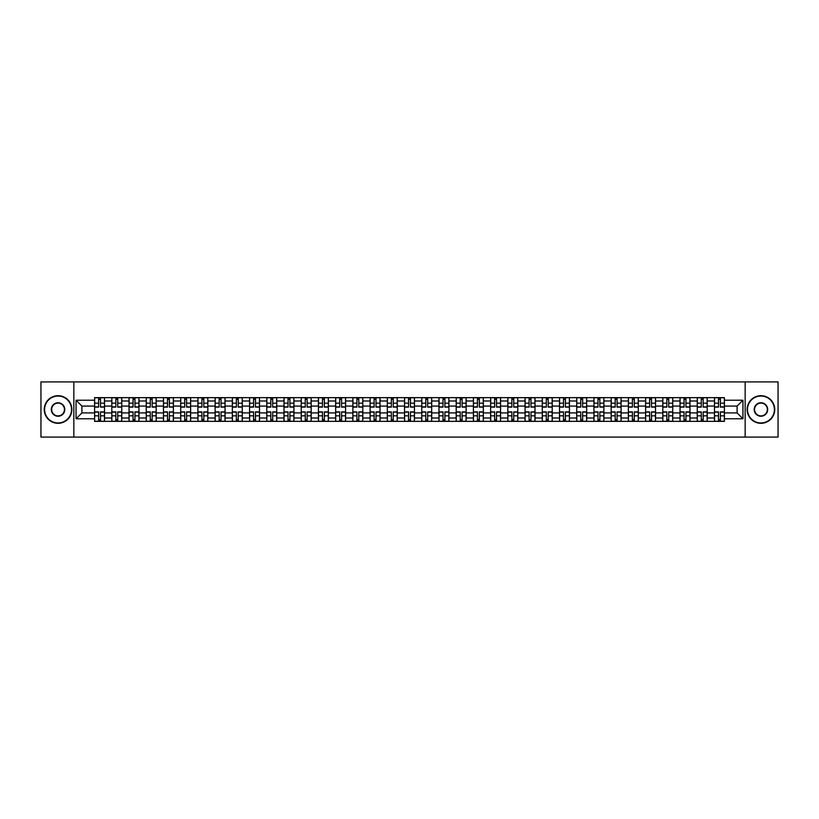 <?xml version="1.0" encoding="UTF-8"?>
<svg xmlns="http://www.w3.org/2000/svg" width="819" height="819" viewBox="0 0 819 819"><rect width="100%" height="100%" fill="white"/><g stroke="black" fill="none" stroke-linecap="round" stroke-linejoin="round"><path stroke-width="1.23" d="M745.157 437.09L778.05 437.09L778.05 381.91L40.95 381.91L40.95 437.09L745.157 437.09L745.157 381.91M111.814 421.365L111.814 401.003L104.525 401.003L104.525 421.365M104.525 401.003L104.525 397.635M111.814 401.003L111.814 397.635M121.744 397.635L121.744 421.365M129.033 421.365L129.033 397.635M138.964 397.635L138.964 421.365M146.253 421.365L146.253 397.635M156.183 397.635L156.183 421.365M163.472 421.365L163.472 397.635M173.403 397.635L173.403 421.365M180.692 421.365L180.692 397.635M190.622 397.635L190.622 421.365M197.911 421.365L197.911 397.635M207.842 397.635L207.842 421.365M215.121 421.365L215.121 397.635M225.061 397.635L225.061 421.365M232.34 421.365L232.34 397.635M242.281 397.635L242.281 421.365M249.56 421.365L249.56 397.635M259.5 397.635L259.5 421.365M266.779 421.365L266.779 397.635M276.72 397.635L276.72 421.365M283.998 421.365L283.998 397.635M293.939 397.635L293.939 421.365M301.218 421.365L301.218 397.635M311.159 397.635L311.159 421.365M318.437 421.365L318.437 397.635M328.368 397.635L328.368 421.365M335.657 421.365L335.657 397.635M345.587 397.635L345.587 421.365M352.876 421.365L352.876 397.635M362.807 397.635L362.807 421.365M370.096 421.365L370.096 397.635M380.026 397.635L380.026 421.365M387.315 421.365L387.315 397.635M397.246 397.635L397.246 421.365M404.535 421.365L404.535 397.635M414.465 397.635L414.465 421.365M421.754 421.365L421.754 397.635M431.685 397.635L431.685 421.365M438.974 421.365L438.974 397.635M448.904 397.635L448.904 421.365M456.193 421.365L456.193 397.635M466.124 397.635L466.124 421.365M473.413 421.365L473.413 397.635M483.343 397.635L483.343 421.365M490.632 421.365L490.632 397.635M500.563 397.635L500.563 421.365M507.841 421.365L507.841 397.635M517.782 397.635L517.782 421.365M525.061 421.365L525.061 397.635M535.002 397.635L535.002 421.365M542.28 421.365L542.28 397.635M552.221 397.635L552.221 421.365M559.5 421.365L559.5 397.635M569.44 397.635L569.44 421.365M576.719 421.365L576.719 397.635M586.66 397.635L586.66 421.365M593.939 421.365L593.939 397.635M603.879 397.635L603.879 421.365M611.158 421.365L611.158 397.635M621.089 397.635L621.089 421.365M628.378 421.365L628.378 397.635M638.308 397.635L638.308 421.365M645.597 421.365L645.597 397.635M655.528 397.635L655.528 421.365M662.817 421.365L662.817 397.635M672.747 397.635L672.747 421.365M680.036 421.365L680.036 397.635M689.967 397.635L689.967 421.365M697.256 421.365L697.256 397.635M707.186 397.635L707.186 421.365M714.475 421.365L714.475 397.635M714.475 412.919L707.186 412.919M697.256 412.919L689.967 412.919M680.036 412.919L672.747 412.919M662.817 412.919L655.528 412.919M645.597 412.919L638.308 412.919M628.378 412.919L621.089 412.919M611.158 412.919L603.879 412.919M593.939 412.919L586.66 412.919M576.719 412.919L569.44 412.919M559.5 412.919L552.221 412.919M542.28 412.919L535.002 412.919M525.061 412.919L517.782 412.919M507.841 412.919L500.563 412.919M490.632 412.919L483.343 412.919M473.413 412.919L466.124 412.919M456.193 412.919L448.904 412.919M438.974 412.919L431.685 412.919M421.754 412.919L414.465 412.919M404.535 412.919L397.246 412.919M387.315 412.919L380.026 412.919M370.096 412.919L362.807 412.919M352.876 412.919L345.587 412.919M335.657 412.919L328.368 412.919M318.437 412.919L311.159 412.919M301.218 412.919L293.939 412.919M283.998 412.919L276.72 412.919M266.779 412.919L259.5 412.919M249.56 412.919L242.281 412.919M232.34 412.919L225.061 412.919M215.121 412.919L207.842 412.919M197.911 412.919L190.622 412.919M180.692 412.919L173.403 412.919M163.472 412.919L156.183 412.919M146.253 412.919L138.964 412.919M129.033 412.919L121.744 412.919M111.814 412.919L104.525 412.919M714.475 406.081L707.186 406.081M697.256 406.081L689.967 406.081M680.036 406.081L672.747 406.081M662.817 406.081L655.528 406.081M645.597 406.081L638.308 406.081M628.378 406.081L621.089 406.081M611.158 406.081L603.879 406.081M593.939 406.081L586.66 406.081M576.719 406.081L569.44 406.081M559.5 406.081L552.221 406.081M542.28 406.081L535.002 406.081M525.061 406.081L517.782 406.081M507.841 406.081L500.563 406.081M490.632 406.081L483.343 406.081M473.413 406.081L466.124 406.081M456.193 406.081L448.904 406.081M438.974 406.081L431.685 406.081M421.754 406.081L414.465 406.081M404.535 406.081L397.246 406.081M387.315 406.081L380.026 406.081M370.096 406.081L362.807 406.081M352.876 406.081L345.587 406.081M335.657 406.081L328.368 406.081M318.437 406.081L311.159 406.081M301.218 406.081L293.939 406.081M283.998 406.081L276.72 406.081M266.779 406.081L259.5 406.081M249.56 406.081L242.281 406.081M232.34 406.081L225.061 406.081M215.121 406.081L207.842 406.081M197.911 406.081L190.622 406.081M180.692 406.081L173.403 406.081M163.472 406.081L156.183 406.081M146.253 406.081L138.964 406.081M129.033 406.081L121.744 406.081M111.814 406.081L104.525 406.081M81.9 412.919L94.594 412.919L94.594 406.081L81.9 406.081L81.9 412.919L76.054 418.775L76.054 400.225L94.594 400.225L94.594 406.081M724.405 406.081L724.405 412.919L737.1 412.919L737.1 406.081L724.405 406.081L724.405 397.635L94.594 397.635L94.594 400.225M724.405 400.225L742.946 400.225L742.946 418.775L724.405 418.775L724.405 412.919M94.594 412.919L94.594 421.365L724.405 421.365L724.405 418.775M94.594 418.775L76.054 418.775M73.843 437.09L73.843 381.91M100.502 419.707L98.618 419.707M98.618 399.293L100.502 399.293M117.721 419.707L115.837 419.707M115.837 399.293L117.721 399.293M134.94 419.707L133.057 419.707M133.057 399.293L134.94 399.293M152.16 419.707L150.276 419.707M150.276 399.293L152.16 399.293M169.369 419.707L167.496 419.707M167.496 399.293L169.369 399.293M186.589 419.707L184.715 419.707M184.715 399.293L186.589 399.293M203.808 419.707L201.935 419.707M201.935 399.293L203.808 399.293M221.028 419.707L219.154 419.707M219.154 399.293L221.028 399.293M238.247 419.707L236.374 419.707M236.374 399.293L238.247 399.293M255.467 419.707L253.593 419.707M253.593 399.293L255.467 399.293M272.686 419.707L270.813 419.707M270.813 399.293L272.686 399.293M289.906 419.707L288.032 419.707M288.032 399.293L289.906 399.293M307.125 419.707L305.252 419.707M305.252 399.293L307.125 399.293M324.344 419.707L322.471 419.707M322.471 399.293L324.344 399.293M341.564 419.707L339.69 419.707M339.69 399.293L341.564 399.293M358.783 419.707L356.91 419.707M356.91 399.293L358.783 399.293M376.003 419.707L374.119 419.707M374.119 399.293L376.003 399.293M393.222 419.707L391.339 419.707M391.339 399.293L393.222 399.293M410.442 419.707L408.558 419.707M408.558 399.293L410.442 399.293M427.661 419.707L425.778 419.707M425.778 399.293L427.661 399.293M444.881 419.707L442.997 419.707M442.997 399.293L444.881 399.293M462.09 419.707L460.217 419.707M460.217 399.293L462.09 399.293M479.31 419.707L477.436 419.707M477.436 399.293L479.31 399.293M496.529 419.707L494.656 419.707M494.656 399.293L496.529 399.293M513.748 419.707L511.875 419.707M511.875 399.293L513.748 399.293M530.968 419.707L529.094 419.707M529.094 399.293L530.968 399.293M548.187 419.707L546.314 419.707M546.314 399.293L548.187 399.293M565.407 419.707L563.533 419.707M563.533 399.293L565.407 399.293M582.626 419.707L580.753 419.707M580.753 399.293L582.626 399.293M599.846 419.707L597.972 419.707M597.972 399.293L599.846 399.293M617.065 419.707L615.192 419.707M615.192 399.293L617.065 399.293M634.285 419.707L632.411 419.707M632.411 399.293L634.285 399.293M651.504 419.707L649.631 419.707M649.631 399.293L651.504 399.293M668.724 419.707L666.84 419.707M666.84 399.293L668.724 399.293M685.943 419.707L684.06 419.707M684.06 399.293L685.943 399.293M703.163 419.707L701.279 419.707M701.279 399.293L703.163 399.293M720.382 419.707L718.498 419.707M718.498 399.293L720.382 399.293M76.054 400.225L81.9 406.081M737.1 412.919L742.946 418.775M737.1 406.081L742.946 400.225M100.502 407.125L100.502 397.747L104.474 397.747L104.474 407.125L100.502 407.125M98.618 399.181L100.502 399.181M98.618 397.747L94.646 397.747L94.646 407.125L98.618 407.125L98.618 397.747L100.502 397.747M98.618 411.875L98.618 421.253L94.646 421.253L94.646 411.875L98.618 411.875M100.502 419.819L98.618 419.819M100.502 421.253L104.474 421.253L104.474 411.875L100.502 411.875L100.502 421.253L98.618 421.253M117.721 407.125L117.721 397.747L121.693 397.747L121.693 407.125L117.721 407.125M115.837 399.181L117.721 399.181M115.837 397.747L111.865 397.747L111.865 407.125L115.837 407.125L115.837 397.747L117.721 397.747M134.94 407.125L134.94 397.747L138.913 397.747L138.913 407.125L134.94 407.125M133.057 399.181L134.94 399.181M133.057 397.747L129.085 397.747L129.085 407.125L133.057 407.125L133.057 397.747L134.94 397.747M115.837 411.875L115.837 421.253L111.865 421.253L111.865 411.875L115.837 411.875M117.721 419.819L115.837 419.819M117.721 421.253L121.693 421.253L121.693 411.875L117.721 411.875L117.721 421.253L115.837 421.253M133.057 411.875L133.057 421.253L129.085 421.253L129.085 411.875L133.057 411.875M134.94 419.819L133.057 419.819M134.94 421.253L138.913 421.253L138.913 411.875L134.94 411.875L134.94 421.253L133.057 421.253M58.057 422.962A13.462 13.462 0 0 0 71.529 409.5A13.462 13.462 0 0 0 58.057 396.038A13.462 13.462 0 0 0 44.595 409.5A13.462 13.462 0 0 0 58.057 422.962M58.057 395.7A13.8 13.8 0 0 1 71.857 409.5A13.8 13.8 0 0 1 58.057 423.3A13.8 13.8 0 0 1 44.257 409.5A13.8 13.8 0 0 1 58.057 395.7M58.057 416.236A6.736 6.736 0 0 1 51.321 409.5A6.736 6.736 0 0 1 58.057 402.764A6.736 6.736 0 0 1 64.793 409.5A6.736 6.736 0 0 1 58.057 416.236M58.057 403.102A6.398 6.398 0 0 0 51.658 409.5A6.398 6.398 0 0 0 58.057 415.898A6.398 6.398 0 0 0 64.455 409.5A6.398 6.398 0 0 0 58.057 403.102M760.943 422.962A13.462 13.462 0 0 0 774.405 409.5A13.462 13.462 0 0 0 760.943 396.038A13.462 13.462 0 0 0 747.471 409.5A13.462 13.462 0 0 0 760.943 422.962M760.943 395.7A13.8 13.8 0 0 1 774.743 409.5A13.8 13.8 0 0 1 760.943 423.3A13.8 13.8 0 0 1 747.143 409.5A13.8 13.8 0 0 1 760.943 395.7M760.943 416.236A6.736 6.736 0 0 1 754.207 409.5A6.736 6.736 0 0 1 760.943 402.764A6.736 6.736 0 0 1 767.679 409.5A6.736 6.736 0 0 1 760.943 416.236M760.943 403.102A6.398 6.398 0 0 0 754.545 409.5A6.398 6.398 0 0 0 760.943 415.898A6.398 6.398 0 0 0 767.342 409.5A6.398 6.398 0 0 0 760.943 403.102M152.16 407.125L152.16 397.747L156.132 397.747L156.132 407.125L152.16 407.125M150.276 399.181L152.16 399.181M150.276 397.747L146.304 397.747L146.304 407.125L150.276 407.125L150.276 397.747L152.16 397.747M169.369 407.125L169.369 397.747L173.352 397.747L173.352 407.125L169.369 407.125M167.496 399.181L169.369 399.181M167.496 397.747L163.524 397.747L163.524 407.125L167.496 407.125L167.496 397.747L169.369 397.747M186.589 407.125L186.589 397.747L190.571 397.747L190.571 407.125L186.589 407.125M184.715 399.181L186.589 399.181M184.715 397.747L180.743 397.747L180.743 407.125L184.715 407.125L184.715 397.747L186.589 397.747M150.276 411.875L150.276 421.253L146.304 421.253L146.304 411.875L150.276 411.875M152.16 419.819L150.276 419.819M152.16 421.253L156.132 421.253L156.132 411.875L152.16 411.875L152.16 421.253L150.276 421.253M167.496 411.875L167.496 421.253L163.524 421.253L163.524 411.875L167.496 411.875M169.369 419.819L167.496 419.819M169.369 421.253L173.352 421.253L173.352 411.875L169.369 411.875L169.369 421.253L167.496 421.253M184.715 411.875L184.715 421.253L180.743 421.253L180.743 411.875L184.715 411.875M186.589 419.819L184.715 419.819M186.589 421.253L190.571 421.253L190.571 411.875L186.589 411.875L186.589 421.253L184.715 421.253M203.808 407.125L203.808 397.747L207.78 397.747L207.78 407.125L203.808 407.125M201.935 399.181L203.808 399.181M201.935 397.747L197.963 397.747L197.963 407.125L201.935 407.125L201.935 397.747L203.808 397.747M201.935 411.875L201.935 421.253L197.963 421.253L197.963 411.875L201.935 411.875M203.808 419.819L201.935 419.819M203.808 421.253L207.78 421.253L207.78 411.875L203.808 411.875L203.808 421.253L201.935 421.253M221.028 407.125L221.028 397.747L225 397.747L225 407.125L221.028 407.125M219.154 399.181L221.028 399.181M219.154 397.747L215.182 397.747L215.182 407.125L219.154 407.125L219.154 397.747L221.028 397.747M219.154 411.875L219.154 421.253L215.182 421.253L215.182 411.875L219.154 411.875M221.028 419.819L219.154 419.819M221.028 421.253L225 421.253L225 411.875L221.028 411.875L221.028 421.253L219.154 421.253M238.247 407.125L238.247 397.747L242.219 397.747L242.219 407.125L238.247 407.125M236.374 399.181L238.247 399.181M236.374 397.747L232.401 397.747L232.401 407.125L236.374 407.125L236.374 397.747L238.247 397.747M236.374 411.875L236.374 421.253L232.401 421.253L232.401 411.875L236.374 411.875M238.247 419.819L236.374 419.819M238.247 421.253L242.219 421.253L242.219 411.875L238.247 411.875L238.247 421.253L236.374 421.253M255.467 407.125L255.467 397.747L259.439 397.747L259.439 407.125L255.467 407.125M253.593 399.181L255.467 399.181M253.593 397.747L249.621 397.747L249.621 407.125L253.593 407.125L253.593 397.747L255.467 397.747M253.593 411.875L253.593 421.253L249.621 421.253L249.621 411.875L253.593 411.875M255.467 419.819L253.593 419.819M255.467 421.253L259.439 421.253L259.439 411.875L255.467 411.875L255.467 421.253L253.593 421.253M272.686 407.125L272.686 397.747L276.658 397.747L276.658 407.125L272.686 407.125M270.813 399.181L272.686 399.181M270.813 397.747L266.84 397.747L266.84 407.125L270.813 407.125L270.813 397.747L272.686 397.747M289.906 407.125L289.906 397.747L293.878 397.747L293.878 407.125L289.906 407.125M288.032 399.181L289.906 399.181M288.032 397.747L284.06 397.747L284.06 407.125L288.032 407.125L288.032 397.747L289.906 397.747M307.125 407.125L307.125 397.747L311.097 397.747L311.097 407.125L307.125 407.125M305.252 399.181L307.125 399.181M305.252 397.747L301.279 397.747L301.279 407.125L305.252 407.125L305.252 397.747L307.125 397.747M324.344 407.125L324.344 397.747L328.317 397.747L328.317 407.125L324.344 407.125M322.471 399.181L324.344 399.181M322.471 397.747L318.499 397.747L318.499 407.125L322.471 407.125L322.471 397.747L324.344 397.747M341.564 407.125L341.564 397.747L345.536 397.747L345.536 407.125L341.564 407.125M339.69 399.181L341.564 399.181M339.69 397.747L335.708 397.747L335.708 407.125L339.69 407.125L339.69 397.747L341.564 397.747M358.783 407.125L358.783 397.747L362.756 397.747L362.756 407.125L358.783 407.125M356.91 399.181L358.783 399.181M356.91 397.747L352.928 397.747L352.928 407.125L356.91 407.125L356.91 397.747L358.783 397.747M270.813 411.875L270.813 421.253L266.84 421.253L266.84 411.875L270.813 411.875M272.686 419.819L270.813 419.819M272.686 421.253L276.658 421.253L276.658 411.875L272.686 411.875L272.686 421.253L270.813 421.253M288.032 411.875L288.032 421.253L284.06 421.253L284.06 411.875L288.032 411.875M289.906 419.819L288.032 419.819M289.906 421.253L293.878 421.253L293.878 411.875L289.906 411.875L289.906 421.253L288.032 421.253M305.252 411.875L305.252 421.253L301.279 421.253L301.279 411.875L305.252 411.875M307.125 419.819L305.252 419.819M307.125 421.253L311.097 421.253L311.097 411.875L307.125 411.875L307.125 421.253L305.252 421.253M322.471 411.875L322.471 421.253L318.499 421.253L318.499 411.875L322.471 411.875M324.344 419.819L322.471 419.819M324.344 421.253L328.317 421.253L328.317 411.875L324.344 411.875L324.344 421.253L322.471 421.253M339.69 411.875L339.69 421.253L335.708 421.253L335.708 411.875L339.69 411.875M341.564 419.819L339.69 419.819M341.564 421.253L345.536 421.253L345.536 411.875L341.564 411.875L341.564 421.253L339.69 421.253M356.91 411.875L356.91 421.253L352.928 421.253L352.928 411.875L356.91 411.875M358.783 419.819L356.91 419.819M358.783 421.253L362.756 421.253L362.756 411.875L358.783 411.875L358.783 421.253L356.91 421.253M376.003 407.125L376.003 397.747L379.975 397.747L379.975 407.125L376.003 407.125M374.119 399.181L376.003 399.181M374.119 397.747L370.147 397.747L370.147 407.125L374.119 407.125L374.119 397.747L376.003 397.747M374.119 411.875L374.119 421.253L370.147 421.253L370.147 411.875L374.119 411.875M376.003 419.819L374.119 419.819M376.003 421.253L379.975 421.253L379.975 411.875L376.003 411.875L376.003 421.253L374.119 421.253M393.222 407.125L393.222 397.747L397.195 397.747L397.195 407.125L393.222 407.125M391.339 399.181L393.222 399.181M391.339 397.747L387.367 397.747L387.367 407.125L391.339 407.125L391.339 397.747L393.222 397.747M391.339 411.875L391.339 421.253L387.367 421.253L387.367 411.875L391.339 411.875M393.222 419.819L391.339 419.819M393.222 421.253L397.195 421.253L397.195 411.875L393.222 411.875L393.222 421.253L391.339 421.253M410.442 407.125L410.442 397.747L414.414 397.747L414.414 407.125L410.442 407.125M408.558 399.181L410.442 399.181M408.558 397.747L404.586 397.747L404.586 407.125L408.558 407.125L408.558 397.747L410.442 397.747M408.558 411.875L408.558 421.253L404.586 421.253L404.586 411.875L408.558 411.875M410.442 419.819L408.558 419.819M410.442 421.253L414.414 421.253L414.414 411.875L410.442 411.875L410.442 421.253L408.558 421.253M427.661 407.125L427.661 397.747L431.633 397.747L431.633 407.125L427.661 407.125M425.778 399.181L427.661 399.181M425.778 397.747L421.805 397.747L421.805 407.125L425.778 407.125L425.778 397.747L427.661 397.747M425.778 411.875L425.778 421.253L421.805 421.253L421.805 411.875L425.778 411.875M427.661 419.819L425.778 419.819M427.661 421.253L431.633 421.253L431.633 411.875L427.661 411.875L427.661 421.253L425.778 421.253M444.881 407.125L444.881 397.747L448.853 397.747L448.853 407.125L444.881 407.125M442.997 399.181L444.881 399.181M442.997 397.747L439.025 397.747L439.025 407.125L442.997 407.125L442.997 397.747L444.881 397.747M442.997 411.875L442.997 421.253L439.025 421.253L439.025 411.875L442.997 411.875M444.881 419.819L442.997 419.819M444.881 421.253L448.853 421.253L448.853 411.875L444.881 411.875L444.881 421.253L442.997 421.253M462.09 407.125L462.09 397.747L466.072 397.747L466.072 407.125L462.09 407.125M460.217 399.181L462.09 399.181M460.217 397.747L456.244 397.747L456.244 407.125L460.217 407.125L460.217 397.747L462.09 397.747M460.217 411.875L460.217 421.253L456.244 421.253L456.244 411.875L460.217 411.875M462.09 419.819L460.217 419.819M462.09 421.253L466.072 421.253L466.072 411.875L462.09 411.875L462.09 421.253L460.217 421.253M479.31 407.125L479.31 397.747L483.292 397.747L483.292 407.125L479.31 407.125M477.436 399.181L479.31 399.181M477.436 397.747L473.464 397.747L473.464 407.125L477.436 407.125L477.436 397.747L479.31 397.747M477.436 411.875L477.436 421.253L473.464 421.253L473.464 411.875L477.436 411.875M479.31 419.819L477.436 419.819M479.31 421.253L483.292 421.253L483.292 411.875L479.31 411.875L479.31 421.253L477.436 421.253M496.529 407.125L496.529 397.747L500.501 397.747L500.501 407.125L496.529 407.125M494.656 399.181L496.529 399.181M494.656 397.747L490.683 397.747L490.683 407.125L494.656 407.125L494.656 397.747L496.529 397.747M494.656 411.875L494.656 421.253L490.683 421.253L490.683 411.875L494.656 411.875M496.529 419.819L494.656 419.819M496.529 421.253L500.501 421.253L500.501 411.875L496.529 411.875L496.529 421.253L494.656 421.253M513.748 407.125L513.748 397.747L517.721 397.747L517.721 407.125L513.748 407.125M511.875 399.181L513.748 399.181M511.875 397.747L507.903 397.747L507.903 407.125L511.875 407.125L511.875 397.747L513.748 397.747M511.875 411.875L511.875 421.253L507.903 421.253L507.903 411.875L511.875 411.875M513.748 419.819L511.875 419.819M513.748 421.253L517.721 421.253L517.721 411.875L513.748 411.875L513.748 421.253L511.875 421.253M530.968 407.125L530.968 397.747L534.94 397.747L534.94 407.125L530.968 407.125M529.094 399.181L530.968 399.181M529.094 397.747L525.122 397.747L525.122 407.125L529.094 407.125L529.094 397.747L530.968 397.747M529.094 411.875L529.094 421.253L525.122 421.253L525.122 411.875L529.094 411.875M530.968 419.819L529.094 419.819M530.968 421.253L534.94 421.253L534.94 411.875L530.968 411.875L530.968 421.253L529.094 421.253M548.187 407.125L548.187 397.747L552.16 397.747L552.16 407.125L548.187 407.125M546.314 399.181L548.187 399.181M546.314 397.747L542.342 397.747L542.342 407.125L546.314 407.125L546.314 397.747L548.187 397.747M546.314 411.875L546.314 421.253L542.342 421.253L542.342 411.875L546.314 411.875M548.187 419.819L546.314 419.819M548.187 421.253L552.16 421.253L552.16 411.875L548.187 411.875L548.187 421.253L546.314 421.253M565.407 407.125L565.407 397.747L569.379 397.747L569.379 407.125L565.407 407.125M563.533 399.181L565.407 399.181M563.533 397.747L559.561 397.747L559.561 407.125L563.533 407.125L563.533 397.747L565.407 397.747M563.533 411.875L563.533 421.253L559.561 421.253L559.561 411.875L563.533 411.875M565.407 419.819L563.533 419.819M565.407 421.253L569.379 421.253L569.379 411.875L565.407 411.875L565.407 421.253L563.533 421.253M582.626 407.125L582.626 397.747L586.599 397.747L586.599 407.125L582.626 407.125M580.753 399.181L582.626 399.181M580.753 397.747L576.781 397.747L576.781 407.125L580.753 407.125L580.753 397.747L582.626 397.747M580.753 411.875L580.753 421.253L576.781 421.253L576.781 411.875L580.753 411.875M582.626 419.819L580.753 419.819M582.626 421.253L586.599 421.253L586.599 411.875L582.626 411.875L582.626 421.253L580.753 421.253M599.846 407.125L599.846 397.747L603.818 397.747L603.818 407.125L599.846 407.125M597.972 399.181L599.846 399.181M597.972 397.747L594 397.747L594 407.125L597.972 407.125L597.972 397.747L599.846 397.747M597.972 411.875L597.972 421.253L594 421.253L594 411.875L597.972 411.875M599.846 419.819L597.972 419.819M599.846 421.253L603.818 421.253L603.818 411.875L599.846 411.875L599.846 421.253L597.972 421.253M617.065 407.125L617.065 397.747L621.037 397.747L621.037 407.125L617.065 407.125M615.192 399.181L617.065 399.181M615.192 397.747L611.22 397.747L611.22 407.125L615.192 407.125L615.192 397.747L617.065 397.747M615.192 411.875L615.192 421.253L611.22 421.253L611.22 411.875L615.192 411.875M617.065 419.819L615.192 419.819M617.065 421.253L621.037 421.253L621.037 411.875L617.065 411.875L617.065 421.253L615.192 421.253M634.285 407.125L634.285 397.747L638.257 397.747L638.257 407.125L634.285 407.125M632.411 399.181L634.285 399.181M632.411 397.747L628.429 397.747L628.429 407.125L632.411 407.125L632.411 397.747L634.285 397.747M632.411 411.875L632.411 421.253L628.429 421.253L628.429 411.875L632.411 411.875M634.285 419.819L632.411 419.819M634.285 421.253L638.257 421.253L638.257 411.875L634.285 411.875L634.285 421.253L632.411 421.253M651.504 407.125L651.504 397.747L655.476 397.747L655.476 407.125L651.504 407.125M649.631 399.181L651.504 399.181M649.631 397.747L645.648 397.747L645.648 407.125L649.631 407.125L649.631 397.747L651.504 397.747M649.631 411.875L649.631 421.253L645.648 421.253L645.648 411.875L649.631 411.875M651.504 419.819L649.631 419.819M651.504 421.253L655.476 421.253L655.476 411.875L651.504 411.875L651.504 421.253L649.631 421.253M668.724 407.125L668.724 397.747L672.696 397.747L672.696 407.125L668.724 407.125M666.84 399.181L668.724 399.181M666.84 397.747L662.868 397.747L662.868 407.125L666.84 407.125L666.84 397.747L668.724 397.747M666.84 411.875L666.84 421.253L662.868 421.253L662.868 411.875L666.84 411.875M668.724 419.819L666.84 419.819M668.724 421.253L672.696 421.253L672.696 411.875L668.724 411.875L668.724 421.253L666.84 421.253M685.943 407.125L685.943 397.747L689.915 397.747L689.915 407.125L685.943 407.125M684.06 399.181L685.943 399.181M684.06 397.747L680.087 397.747L680.087 407.125L684.06 407.125L684.06 397.747L685.943 397.747M684.06 411.875L684.06 421.253L680.087 421.253L680.087 411.875L684.06 411.875M685.943 419.819L684.06 419.819M685.943 421.253L689.915 421.253L689.915 411.875L685.943 411.875L685.943 421.253L684.06 421.253M703.163 407.125L703.163 397.747L707.135 397.747L707.135 407.125L703.163 407.125M701.279 399.181L703.163 399.181M701.279 397.747L697.307 397.747L697.307 407.125L701.279 407.125L701.279 397.747L703.163 397.747M701.279 411.875L701.279 421.253L697.307 421.253L697.307 411.875L701.279 411.875M703.163 419.819L701.279 419.819M703.163 421.253L707.135 421.253L707.135 411.875L703.163 411.875L703.163 421.253L701.279 421.253M720.382 407.125L720.382 397.747L724.354 397.747L724.354 407.125L720.382 407.125M718.498 399.181L720.382 399.181M718.498 397.747L714.526 397.747L714.526 407.125L718.498 407.125L718.498 397.747L720.382 397.747M718.498 411.875L718.498 421.253L714.526 421.253L714.526 411.875L718.498 411.875M720.382 419.819L718.498 419.819M720.382 421.253L724.354 421.253L724.354 411.875L720.382 411.875L720.382 421.253L718.498 421.253M697.256 401.003L689.967 401.003M680.036 401.003L672.747 401.003M662.817 401.003L655.528 401.003M645.597 401.003L638.308 401.003M628.378 401.003L621.089 401.003M611.158 401.003L603.879 401.003M593.939 401.003L586.66 401.003M576.719 401.003L569.44 401.003M559.5 401.003L552.221 401.003M542.28 401.003L535.002 401.003M525.061 401.003L517.782 401.003M507.841 401.003L500.563 401.003M490.632 401.003L483.343 401.003M473.413 401.003L466.124 401.003M456.193 401.003L448.904 401.003M438.974 401.003L431.685 401.003M421.754 401.003L414.465 401.003M404.535 401.003L397.246 401.003M387.315 401.003L380.026 401.003M370.096 401.003L362.807 401.003M352.876 401.003L345.587 401.003M335.657 401.003L328.368 401.003M318.437 401.003L311.159 401.003M301.218 401.003L293.939 401.003M283.998 401.003L276.72 401.003M266.779 401.003L259.5 401.003M249.56 401.003L242.281 401.003M232.34 401.003L225.061 401.003M215.121 401.003L207.842 401.003M197.911 401.003L190.622 401.003M180.692 401.003L173.403 401.003M163.472 401.003L156.183 401.003M146.253 401.003L138.964 401.003M129.033 401.003L121.744 401.003M714.475 401.003L707.186 401.003M697.256 417.997L689.967 417.997M680.036 417.997L672.747 417.997M662.817 417.997L655.528 417.997M645.597 417.997L638.308 417.997M628.378 417.997L621.089 417.997M611.158 417.997L603.879 417.997M593.939 417.997L586.66 417.997M576.719 417.997L569.44 417.997M559.5 417.997L552.221 417.997M542.28 417.997L535.002 417.997M525.061 417.997L517.782 417.997M507.841 417.997L500.563 417.997M490.632 417.997L483.343 417.997M473.413 417.997L466.124 417.997M456.193 417.997L448.904 417.997M438.974 417.997L431.685 417.997M421.754 417.997L414.465 417.997M404.535 417.997L397.246 417.997M387.315 417.997L380.026 417.997M370.096 417.997L362.807 417.997M352.876 417.997L345.587 417.997M335.657 417.997L328.368 417.997M318.437 417.997L311.159 417.997M301.218 417.997L293.939 417.997M283.998 417.997L276.72 417.997M266.779 417.997L259.5 417.997M249.56 417.997L242.281 417.997M232.34 417.997L225.061 417.997M215.121 417.997L207.842 417.997M197.911 417.997L190.622 417.997M180.692 417.997L173.403 417.997M163.472 417.997L156.183 417.997M146.253 417.997L138.964 417.997M129.033 417.997L121.744 417.997M111.814 417.997L104.525 417.997M714.475 417.997L707.186 417.997M100.502 406.889L104.474 406.889M100.502 403.163L104.474 403.163M94.646 406.889L98.618 406.889M94.646 403.163L98.618 403.163M98.618 412.111L94.646 412.111M98.618 415.837L94.646 415.837M104.474 412.111L100.502 412.111M104.474 415.837L100.502 415.837M117.721 406.889L121.693 406.889M117.721 403.163L121.693 403.163M111.865 406.889L115.837 406.889M111.865 403.163L115.837 403.163M134.94 406.889L138.913 406.889M134.94 403.163L138.913 403.163M129.085 406.889L133.057 406.889M129.085 403.163L133.057 403.163M115.837 412.111L111.865 412.111M115.837 415.837L111.865 415.837M121.693 412.111L117.721 412.111M121.693 415.837L117.721 415.837M133.057 412.111L129.085 412.111M133.057 415.837L129.085 415.837M138.913 412.111L134.94 412.111M138.913 415.837L134.94 415.837M152.16 406.889L156.132 406.889M152.16 403.163L156.132 403.163M146.304 406.889L150.276 406.889M146.304 403.163L150.276 403.163M169.369 406.889L173.352 406.889M169.369 403.163L173.352 403.163M163.524 406.889L167.496 406.889M163.524 403.163L167.496 403.163M186.589 406.889L190.571 406.889M186.589 403.163L190.571 403.163M180.743 406.889L184.715 406.889M180.743 403.163L184.715 403.163M150.276 412.111L146.304 412.111M150.276 415.837L146.304 415.837M156.132 412.111L152.16 412.111M156.132 415.837L152.16 415.837M167.496 412.111L163.524 412.111M167.496 415.837L163.524 415.837M173.352 412.111L169.369 412.111M173.352 415.837L169.369 415.837M184.715 412.111L180.743 412.111M184.715 415.837L180.743 415.837M190.571 412.111L186.589 412.111M190.571 415.837L186.589 415.837M203.808 406.889L207.78 406.889M203.808 403.163L207.78 403.163M197.963 406.889L201.935 406.889M197.963 403.163L201.935 403.163M201.935 412.111L197.963 412.111M201.935 415.837L197.963 415.837M207.78 412.111L203.808 412.111M207.78 415.837L203.808 415.837M221.028 406.889L225 406.889M221.028 403.163L225 403.163M215.182 406.889L219.154 406.889M215.182 403.163L219.154 403.163M219.154 412.111L215.182 412.111M219.154 415.837L215.182 415.837M225 412.111L221.028 412.111M225 415.837L221.028 415.837M238.247 406.889L242.219 406.889M238.247 403.163L242.219 403.163M232.401 406.889L236.374 406.889M232.401 403.163L236.374 403.163M236.374 412.111L232.401 412.111M236.374 415.837L232.401 415.837M242.219 412.111L238.247 412.111M242.219 415.837L238.247 415.837M255.467 406.889L259.439 406.889M255.467 403.163L259.439 403.163M249.621 406.889L253.593 406.889M249.621 403.163L253.593 403.163M253.593 412.111L249.621 412.111M253.593 415.837L249.621 415.837M259.439 412.111L255.467 412.111M259.439 415.837L255.467 415.837M272.686 406.889L276.658 406.889M272.686 403.163L276.658 403.163M266.84 406.889L270.813 406.889M266.84 403.163L270.813 403.163M289.906 406.889L293.878 406.889M289.906 403.163L293.878 403.163M284.06 406.889L288.032 406.889M284.06 403.163L288.032 403.163M307.125 406.889L311.097 406.889M307.125 403.163L311.097 403.163M301.279 406.889L305.252 406.889M301.279 403.163L305.252 403.163M324.344 406.889L328.317 406.889M324.344 403.163L328.317 403.163M318.499 406.889L322.471 406.889M318.499 403.163L322.471 403.163M341.564 406.889L345.536 406.889M341.564 403.163L345.536 403.163M335.708 406.889L339.69 406.889M335.708 403.163L339.69 403.163M358.783 406.889L362.756 406.889M358.783 403.163L362.756 403.163M352.928 406.889L356.91 406.889M352.928 403.163L356.91 403.163M270.813 412.111L266.84 412.111M270.813 415.837L266.84 415.837M276.658 412.111L272.686 412.111M276.658 415.837L272.686 415.837M288.032 412.111L284.06 412.111M288.032 415.837L284.06 415.837M293.878 412.111L289.906 412.111M293.878 415.837L289.906 415.837M305.252 412.111L301.279 412.111M305.252 415.837L301.279 415.837M311.097 412.111L307.125 412.111M311.097 415.837L307.125 415.837M322.471 412.111L318.499 412.111M322.471 415.837L318.499 415.837M328.317 412.111L324.344 412.111M328.317 415.837L324.344 415.837M339.69 412.111L335.708 412.111M339.69 415.837L335.708 415.837M345.536 412.111L341.564 412.111M345.536 415.837L341.564 415.837M356.91 412.111L352.928 412.111M356.91 415.837L352.928 415.837M362.756 412.111L358.783 412.111M362.756 415.837L358.783 415.837M376.003 406.889L379.975 406.889M376.003 403.163L379.975 403.163M370.147 406.889L374.119 406.889M370.147 403.163L374.119 403.163M374.119 412.111L370.147 412.111M374.119 415.837L370.147 415.837M379.975 412.111L376.003 412.111M379.975 415.837L376.003 415.837M393.222 406.889L397.195 406.889M393.222 403.163L397.195 403.163M387.367 406.889L391.339 406.889M387.367 403.163L391.339 403.163M391.339 412.111L387.367 412.111M391.339 415.837L387.367 415.837M397.195 412.111L393.222 412.111M397.195 415.837L393.222 415.837M410.442 406.889L414.414 406.889M410.442 403.163L414.414 403.163M404.586 406.889L408.558 406.889M404.586 403.163L408.558 403.163M408.558 412.111L404.586 412.111M408.558 415.837L404.586 415.837M414.414 412.111L410.442 412.111M414.414 415.837L410.442 415.837M427.661 406.889L431.633 406.889M427.661 403.163L431.633 403.163M421.805 406.889L425.778 406.889M421.805 403.163L425.778 403.163M425.778 412.111L421.805 412.111M425.778 415.837L421.805 415.837M431.633 412.111L427.661 412.111M431.633 415.837L427.661 415.837M444.881 406.889L448.853 406.889M444.881 403.163L448.853 403.163M439.025 406.889L442.997 406.889M439.025 403.163L442.997 403.163M442.997 412.111L439.025 412.111M442.997 415.837L439.025 415.837M448.853 412.111L444.881 412.111M448.853 415.837L444.881 415.837M462.09 406.889L466.072 406.889M462.09 403.163L466.072 403.163M456.244 406.889L460.217 406.889M456.244 403.163L460.217 403.163M460.217 412.111L456.244 412.111M460.217 415.837L456.244 415.837M466.072 412.111L462.09 412.111M466.072 415.837L462.09 415.837M479.31 406.889L483.292 406.889M479.31 403.163L483.292 403.163M473.464 406.889L477.436 406.889M473.464 403.163L477.436 403.163M477.436 412.111L473.464 412.111M477.436 415.837L473.464 415.837M483.292 412.111L479.31 412.111M483.292 415.837L479.31 415.837M496.529 406.889L500.501 406.889M496.529 403.163L500.501 403.163M490.683 406.889L494.656 406.889M490.683 403.163L494.656 403.163M494.656 412.111L490.683 412.111M494.656 415.837L490.683 415.837M500.501 412.111L496.529 412.111M500.501 415.837L496.529 415.837M513.748 406.889L517.721 406.889M513.748 403.163L517.721 403.163M507.903 406.889L511.875 406.889M507.903 403.163L511.875 403.163M511.875 412.111L507.903 412.111M511.875 415.837L507.903 415.837M517.721 412.111L513.748 412.111M517.721 415.837L513.748 415.837M530.968 406.889L534.94 406.889M530.968 403.163L534.94 403.163M525.122 406.889L529.094 406.889M525.122 403.163L529.094 403.163M529.094 412.111L525.122 412.111M529.094 415.837L525.122 415.837M534.94 412.111L530.968 412.111M534.94 415.837L530.968 415.837M548.187 406.889L552.16 406.889M548.187 403.163L552.16 403.163M542.342 406.889L546.314 406.889M542.342 403.163L546.314 403.163M546.314 412.111L542.342 412.111M546.314 415.837L542.342 415.837M552.16 412.111L548.187 412.111M552.16 415.837L548.187 415.837M565.407 406.889L569.379 406.889M565.407 403.163L569.379 403.163M559.561 406.889L563.533 406.889M559.561 403.163L563.533 403.163M563.533 412.111L559.561 412.111M563.533 415.837L559.561 415.837M569.379 412.111L565.407 412.111M569.379 415.837L565.407 415.837M582.626 406.889L586.599 406.889M582.626 403.163L586.599 403.163M576.781 406.889L580.753 406.889M576.781 403.163L580.753 403.163M580.753 412.111L576.781 412.111M580.753 415.837L576.781 415.837M586.599 412.111L582.626 412.111M586.599 415.837L582.626 415.837M599.846 406.889L603.818 406.889M599.846 403.163L603.818 403.163M594 406.889L597.972 406.889M594 403.163L597.972 403.163M597.972 412.111L594 412.111M597.972 415.837L594 415.837M603.818 412.111L599.846 412.111M603.818 415.837L599.846 415.837M617.065 406.889L621.037 406.889M617.065 403.163L621.037 403.163M611.22 406.889L615.192 406.889M611.22 403.163L615.192 403.163M615.192 412.111L611.22 412.111M615.192 415.837L611.22 415.837M621.037 412.111L617.065 412.111M621.037 415.837L617.065 415.837M634.285 406.889L638.257 406.889M634.285 403.163L638.257 403.163M628.429 406.889L632.411 406.889M628.429 403.163L632.411 403.163M632.411 412.111L628.429 412.111M632.411 415.837L628.429 415.837M638.257 412.111L634.285 412.111M638.257 415.837L634.285 415.837M651.504 406.889L655.476 406.889M651.504 403.163L655.476 403.163M645.648 406.889L649.631 406.889M645.648 403.163L649.631 403.163M649.631 412.111L645.648 412.111M649.631 415.837L645.648 415.837M655.476 412.111L651.504 412.111M655.476 415.837L651.504 415.837M668.724 406.889L672.696 406.889M668.724 403.163L672.696 403.163M662.868 406.889L666.84 406.889M662.868 403.163L666.84 403.163M666.84 412.111L662.868 412.111M666.84 415.837L662.868 415.837M672.696 412.111L668.724 412.111M672.696 415.837L668.724 415.837M685.943 406.889L689.915 406.889M685.943 403.163L689.915 403.163M680.087 406.889L684.06 406.889M680.087 403.163L684.06 403.163M684.06 412.111L680.087 412.111M684.06 415.837L680.087 415.837M689.915 412.111L685.943 412.111M689.915 415.837L685.943 415.837M703.163 406.889L707.135 406.889M703.163 403.163L707.135 403.163M697.307 406.889L701.279 406.889M697.307 403.163L701.279 403.163M701.279 412.111L697.307 412.111M701.279 415.837L697.307 415.837M707.135 412.111L703.163 412.111M707.135 415.837L703.163 415.837M720.382 406.889L724.354 406.889M720.382 403.163L724.354 403.163M714.526 406.889L718.498 406.889M714.526 403.163L718.498 403.163M718.498 412.111L714.526 412.111M718.498 415.837L714.526 415.837M724.354 412.111L720.382 412.111M724.354 415.837L720.382 415.837"/></g></svg>
